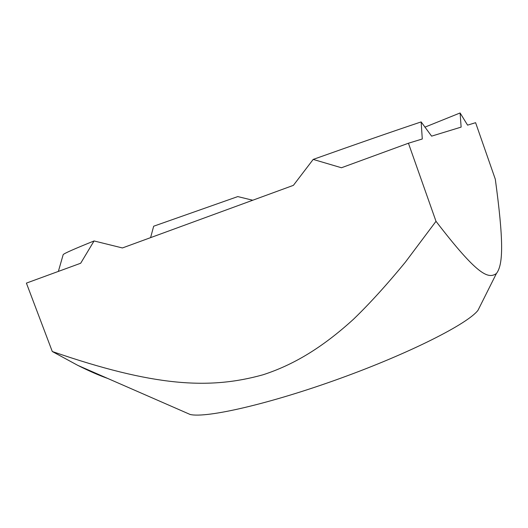<?xml version="1.0" encoding="UTF-8"?>
<svg xmlns="http://www.w3.org/2000/svg" width="528" height="528" viewBox="0 0 528 528"><rect width="100%" height="100%" fill="white"/><g stroke="black" fill="none" stroke-linecap="round" stroke-linejoin="round"><path stroke-width="0.79" d="M107.666 378.424C99.251 375.481 89.291 371.125 77.774 365.363L52.285 351.509L26.4 283.114L80.692 263.234L94.063 240.953C74.408 248.866 64.119 253.42 63.188 254.615L58.364 271.412M422.288 138.989L421.146 121.915C392.641 131.446 356.651 143.953 313.19 159.416L341.451 167.752L408.434 143.227L422.288 138.989M424.875 127.169L460.099 112.966L467.584 125.136L475.603 122.687L495.31 179.223C503.527 239.639 503.534 264.403 496.412 273.511C488.242 279.259 477.715 275.576 436.003 221.311L405.418 262.093C386.925 284.632 369.646 303.653 353.575 319.163C322.021 347.932 293.291 364.934 263.129 374.748C209.147 389.849 153.615 386.47 52.285 351.509M150.592 237.64L153.674 226.215L237.778 196.588L252.74 200.237M94.063 240.953L122.417 247.955L293.396 185.348L313.19 159.416M421.146 121.915L431.6 136.145L461.129 127.109L460.099 112.966M480.249 305.798L477.998 310.292C467.993 323.664 410.038 353.14 339.913 378.497C269.815 403.9 206.415 418.354 190.172 414.487L185.566 412.474M408.434 143.227L436.003 221.311M477.998 310.292L496.412 273.511M190.172 414.487L77.774 365.363"/></g></svg>
